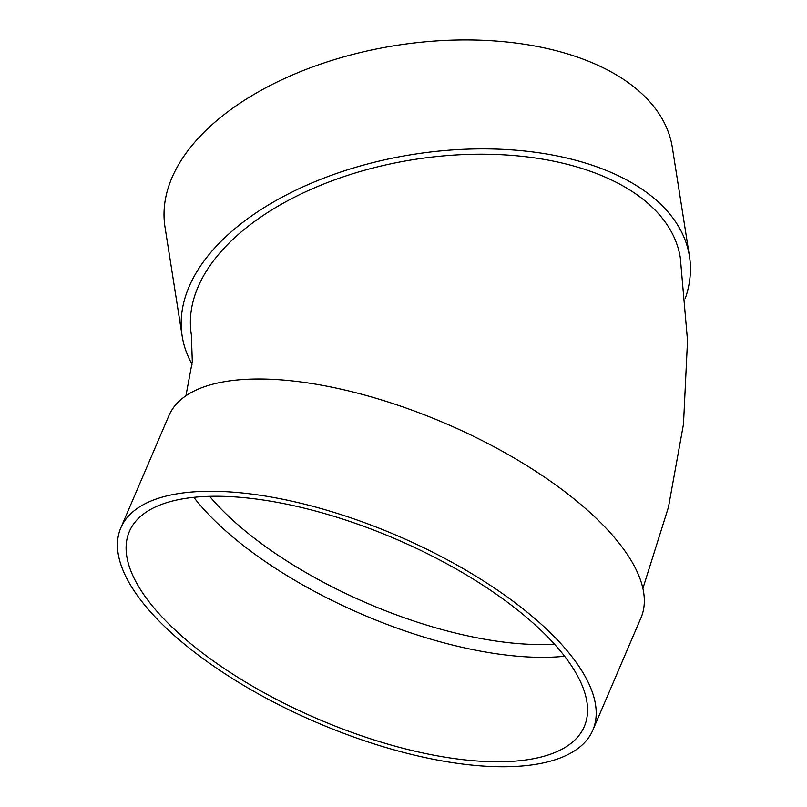 <?xml version="1.0" encoding="UTF-8"?>
<svg xmlns="http://www.w3.org/2000/svg" width="807" height="807" viewBox="0 0 807 807"><rect width="100%" height="100%" fill="white"/><g stroke="black" fill="none" stroke-linecap="round" stroke-linejoin="round"><path stroke-width="1.21" d="M685.284 298.429A256.767 143.596 171.1 0 0 689.46 256.273A256.767 143.596 171.1 0 0 413.487 154.349A256.767 143.596 171.1 0 0 182.17 336.136A256.767 143.596 171.1 0 0 192.086 364.28M185.943 395.773L192.308 361.506L191.34 334.693A247.487 138.4 -8.9 0 1 414.294 159.483A247.487 138.4 -8.9 0 1 680.301 257.715L687.524 340.584L683.479 424.189L668.448 507.21L642.897 588.414M592.832 730.164L640.95 617.9A256.767 101.722 -156.8 0 0 329.175 386.634A256.767 101.722 -156.8 0 0 168.935 415.595L120.818 527.859A256.767 101.722 -156.8 0 0 316.758 722.507A256.767 101.722 -156.8 0 0 592.832 730.164A256.767 101.722 -156.8 0 0 281.058 498.908A256.767 101.722 -156.8 0 0 120.818 527.859M193.811 497.334A247.487 98.04 -156.8 0 0 564.607 656.262M283.792 503.608A247.487 98.04 -156.8 0 0 129.352 531.52A247.487 98.04 -156.8 0 0 318.2 719.128A247.487 98.04 -156.8 0 0 584.308 726.512A247.487 98.04 -156.8 0 0 283.792 503.608M689.46 256.273L672.312 147.328A256.767 143.596 171.1 0 0 396.338 45.414A256.767 143.596 171.1 0 0 165.021 227.201L182.17 336.136M209.638 496.335A238.206 94.369 -156.8 0 0 554.419 644.107"/></g></svg>
